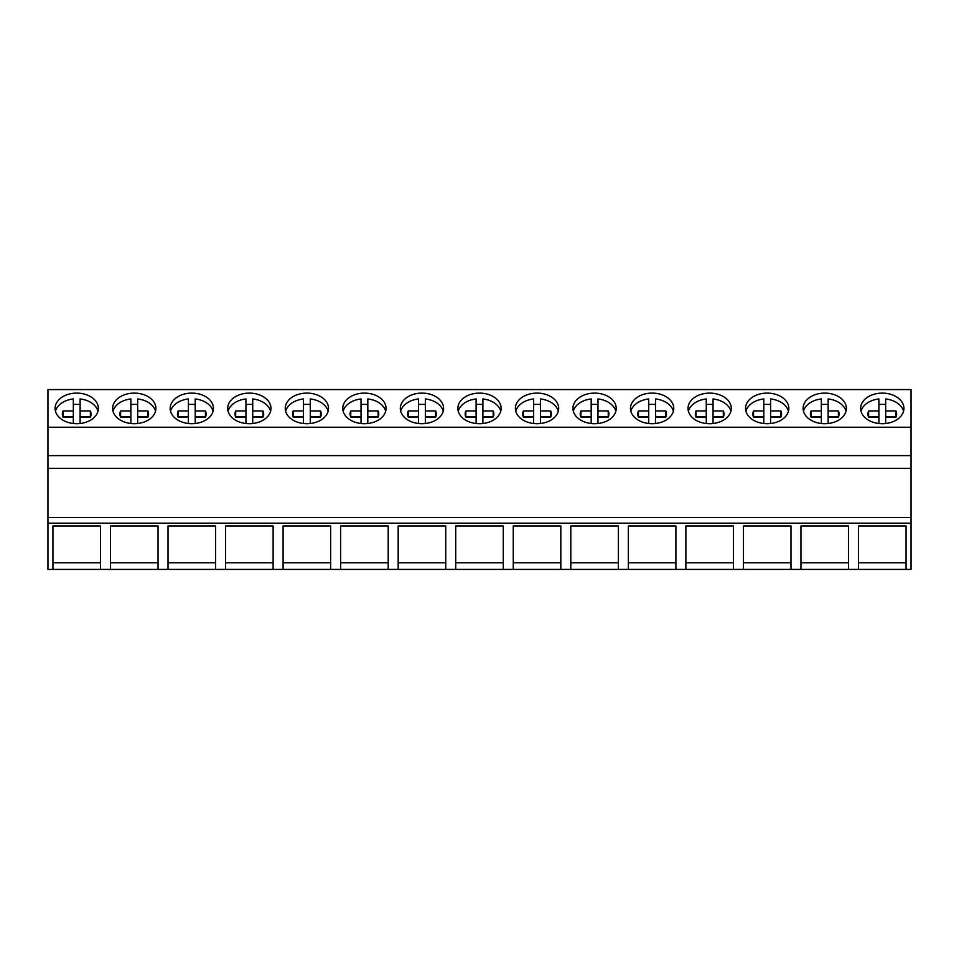 <?xml version="1.0" encoding="UTF-8"?>
<svg xmlns="http://www.w3.org/2000/svg" width="959" height="959" viewBox="0 0 959 959"><rect width="100%" height="100%" fill="white"/><g stroke="black" fill="none" stroke-linecap="round" stroke-linejoin="round"><path stroke-width="1.44" d="M47.95 523.242L47.95 569.418L52.937 569.418L52.937 525.928L100.503 525.928L100.503 569.418L110.477 569.418L110.477 525.928L158.043 525.928L158.043 569.418L168.017 569.418L168.017 525.928L215.583 525.928L215.583 569.418L225.557 569.418L225.557 525.928L273.123 525.928L273.123 569.418L283.097 569.418L283.097 525.928L330.663 525.928L330.663 569.418L340.637 569.418L340.637 525.928L388.203 525.928L388.203 569.418L398.177 569.418L398.177 525.928L445.743 525.928L445.743 569.418L455.717 569.418L455.717 525.928L503.283 525.928L503.283 569.418L513.257 569.418L513.257 525.928L560.823 525.928L560.823 569.418L570.797 569.418L570.797 525.928L618.363 525.928L618.363 569.418L628.337 569.418L628.337 525.928L675.903 525.928L675.903 569.418L685.877 569.418L685.877 525.928L733.443 525.928L733.443 569.418L743.417 569.418L743.417 525.928L790.983 525.928L790.983 569.418L800.957 569.418L800.957 525.928L848.523 525.928L848.523 569.418L858.497 569.418L858.497 525.928L906.063 525.928L906.063 569.418L911.05 569.418L911.05 517.536L47.95 517.536L47.95 523.242L911.05 523.242M47.95 427.223L911.05 427.223L911.05 389.582L47.95 389.582L47.95 517.536M906.063 569.418L858.497 569.418M848.523 569.418L800.957 569.418M790.983 569.418L743.417 569.418M733.443 569.418L685.877 569.418M675.903 569.418L628.337 569.418M618.363 569.418L570.797 569.418M560.823 569.418L513.257 569.418M503.283 569.418L455.717 569.418M445.743 569.418L398.177 569.418M388.203 569.418L340.637 569.418M330.663 569.418L283.097 569.418M273.123 569.418L225.557 569.418M215.583 569.418L168.017 569.418M158.043 569.418L110.477 569.418M100.503 569.418L52.937 569.418M47.95 468.328L911.05 468.328L911.05 517.536M47.95 455.621L911.05 455.621L911.05 468.328M911.05 427.223L911.05 455.621M76.72 423.698A21.637 15.296 0 0 0 98.357 408.402A21.637 15.296 0 0 0 76.72 393.106A21.637 15.296 0 0 0 55.083 408.402A21.637 15.296 0 0 0 76.72 423.698M709.66 393.106A21.637 15.296 0 0 0 688.023 408.402A21.637 15.296 0 0 0 709.66 423.698A21.637 15.296 0 0 0 731.297 408.402A21.637 15.296 0 0 0 709.66 393.106M767.2 393.106A21.637 15.296 0 0 0 745.563 408.402A21.637 15.296 0 0 0 767.2 423.698A21.637 15.296 0 0 0 788.837 408.402A21.637 15.296 0 0 0 767.2 393.106M364.42 393.106A21.637 15.296 0 0 0 342.783 408.402A21.637 15.296 0 0 0 364.42 423.698A21.637 15.296 0 0 0 386.057 408.402A21.637 15.296 0 0 0 364.42 393.106M249.34 423.698A21.637 15.296 0 0 0 270.977 408.402A21.637 15.296 0 0 0 249.34 393.106A21.637 15.296 0 0 0 227.703 408.402A21.637 15.296 0 0 0 249.34 423.698M306.88 423.698A21.637 15.296 0 0 0 328.517 408.402A21.637 15.296 0 0 0 306.88 393.106A21.637 15.296 0 0 0 285.243 408.402A21.637 15.296 0 0 0 306.88 423.698M134.26 393.106A21.637 15.296 0 0 0 112.623 408.402A21.637 15.296 0 0 0 134.26 423.698A21.637 15.296 0 0 0 155.897 408.402A21.637 15.296 0 0 0 134.26 393.106M191.8 423.698A21.637 15.296 0 0 0 213.437 408.402A21.637 15.296 0 0 0 191.8 393.106A21.637 15.296 0 0 0 170.163 408.402A21.637 15.296 0 0 0 191.8 423.698M537.04 423.698A21.637 15.296 0 0 0 558.677 408.402A21.637 15.296 0 0 0 537.04 393.106A21.637 15.296 0 0 0 515.403 408.402A21.637 15.296 0 0 0 537.04 423.698M479.5 423.698A21.637 15.296 0 0 0 501.137 408.402A21.637 15.296 0 0 0 479.5 393.106A21.637 15.296 0 0 0 457.863 408.402A21.637 15.296 0 0 0 479.5 423.698M421.96 423.698A21.637 15.296 0 0 0 443.597 408.402A21.637 15.296 0 0 0 421.96 393.106A21.637 15.296 0 0 0 400.323 408.402A21.637 15.296 0 0 0 421.96 423.698M594.58 423.698A21.637 15.296 0 0 0 616.217 408.402A21.637 15.296 0 0 0 594.58 393.106A21.637 15.296 0 0 0 572.943 408.402A21.637 15.296 0 0 0 594.58 423.698M824.74 423.698A21.637 15.296 0 0 0 846.377 408.402A21.637 15.296 0 0 0 824.74 393.106A21.637 15.296 0 0 0 803.103 408.402A21.637 15.296 0 0 0 824.74 423.698M652.12 423.698A21.637 15.296 0 0 0 673.757 408.402A21.637 15.296 0 0 0 652.12 393.106A21.637 15.296 0 0 0 630.483 408.402A21.637 15.296 0 0 0 652.12 423.698M882.28 393.106A21.637 15.296 0 0 0 860.643 408.402A21.637 15.296 0 0 0 882.28 423.698A21.637 15.296 0 0 0 903.917 408.402A21.637 15.296 0 0 0 882.28 393.106M100.503 525.928L100.503 562.753L52.937 562.753L52.937 525.928M906.063 525.928L906.063 562.753L858.497 562.753L858.497 525.928M158.043 525.928L158.043 562.753L110.477 562.753L110.477 525.928M215.583 525.928L215.583 562.753L168.017 562.753L168.017 525.928M273.123 525.928L273.123 562.753L225.557 562.753L225.557 525.928M330.663 525.928L330.663 562.753L283.097 562.753L283.097 525.928M388.203 525.928L388.203 562.753L340.637 562.753L340.637 525.928M445.743 525.928L445.743 562.753L398.177 562.753L398.177 525.928M503.283 525.928L503.283 562.753L455.717 562.753L455.717 525.928M560.823 525.928L560.823 562.753L513.257 562.753L513.257 525.928M618.363 525.928L618.363 562.753L570.797 562.753L570.797 525.928M675.903 525.928L675.903 562.753L628.337 562.753L628.337 525.928M733.443 525.928L733.443 562.753L685.877 562.753L685.877 525.928M790.983 525.928L790.983 562.753L743.417 562.753L743.417 525.928M848.523 525.928L848.523 562.753L800.957 562.753L800.957 525.928M97.986 411.231A21.637 15.296 180 0 0 80.112 398.944L80.112 410.943L90.374 410.943A14.349 10.141 180 0 1 91.069 414.048A14.349 10.141 180 0 1 90.374 417.165L80.112 417.165L80.112 423.506M73.328 423.506L73.328 417.165L63.066 417.165A14.349 10.141 180 0 1 62.371 414.048A14.349 10.141 180 0 1 63.066 410.943L73.328 410.943L73.328 398.944A21.637 15.296 180 0 0 55.454 411.231M73.328 404.554A21.637 15.296 180 0 1 76.72 404.362A21.637 15.296 180 0 1 80.112 404.554M73.328 410.943L73.328 416.542L63.066 416.542A14.349 10.141 0 0 0 62.934 416.853M63.066 410.943L63.066 416.542M90.506 416.853A14.349 10.141 0 0 0 90.374 416.542L90.374 410.943M80.112 410.943L80.112 416.542L90.374 416.542M155.526 411.231A21.637 15.296 180 0 0 137.652 398.944L137.652 410.943L147.914 410.943A14.349 10.141 180 0 1 148.609 414.048A14.349 10.141 180 0 1 147.914 417.165L137.652 417.165L137.652 423.506M130.868 423.506L130.868 417.165L120.606 417.165A14.349 10.141 180 0 1 119.911 414.048A14.349 10.141 180 0 1 120.606 410.943L130.868 410.943L130.868 398.944A21.637 15.296 180 0 0 112.994 411.231M130.868 404.554A21.637 15.296 180 0 1 134.26 404.362A21.637 15.296 180 0 1 137.652 404.554M120.606 410.943L120.606 416.542L130.868 416.542L130.868 410.943M148.046 416.853A14.349 10.141 0 0 0 147.914 416.542L147.914 410.943M137.652 410.943L137.652 416.542L147.914 416.542M213.066 411.231A21.637 15.296 180 0 0 195.192 398.944L195.192 410.943L205.454 410.943A14.349 10.141 180 0 1 206.149 414.048A14.349 10.141 180 0 1 205.454 417.165L195.192 417.165L195.192 423.506M188.408 423.506L188.408 417.165L178.146 417.165A14.349 10.141 180 0 1 177.451 414.048A14.349 10.141 180 0 1 178.146 410.943L188.408 410.943L188.408 398.944A21.637 15.296 180 0 0 170.534 411.231M188.408 404.554A21.637 15.296 180 0 1 191.8 404.362A21.637 15.296 180 0 1 195.192 404.554M178.146 410.943L178.146 416.542L188.408 416.542L188.408 410.943M205.586 416.853A14.349 10.141 0 0 0 205.454 416.542L205.454 410.943M195.192 410.943L195.192 416.542L205.454 416.542M270.606 411.231A21.637 15.296 180 0 0 252.732 398.944L252.732 410.943L262.994 410.943A14.349 10.141 180 0 1 263.689 414.048A14.349 10.141 180 0 1 262.994 417.165L252.732 417.165L252.732 423.506M245.948 423.506L245.948 417.165L235.686 417.165A14.349 10.141 180 0 1 234.991 414.048A14.349 10.141 180 0 1 235.686 410.943L245.948 410.943L245.948 398.944A21.637 15.296 180 0 0 228.074 411.231M245.948 404.554A21.637 15.296 180 0 1 249.34 404.362A21.637 15.296 180 0 1 252.732 404.554M245.948 410.943L245.948 416.542L235.686 416.542A14.349 10.141 0 0 0 235.554 416.853M235.686 410.943L235.686 416.542M263.126 416.853A14.349 10.141 0 0 0 262.994 416.542L262.994 410.943M252.732 410.943L252.732 416.542L262.994 416.542M328.146 411.231A21.637 15.296 180 0 0 310.272 398.944L310.272 410.943L320.534 410.943A14.349 10.141 180 0 1 321.229 414.048A14.349 10.141 180 0 1 320.534 417.165L310.272 417.165L310.272 423.506M303.488 423.506L303.488 417.165L293.226 417.165A14.349 10.141 180 0 1 292.531 414.048A14.349 10.141 180 0 1 293.226 410.943L303.488 410.943L303.488 398.944A21.637 15.296 180 0 0 285.614 411.231M303.488 404.554A21.637 15.296 180 0 1 306.88 404.362A21.637 15.296 180 0 1 310.272 404.554M303.488 410.943L303.488 416.542L293.226 416.542A14.349 10.141 0 0 0 293.094 416.853M293.226 410.943L293.226 416.542M320.666 416.853A14.349 10.141 0 0 0 320.534 416.542L320.534 410.943M310.272 410.943L310.272 416.542L320.534 416.542M385.686 411.231A21.637 15.296 180 0 0 367.812 398.944L367.812 410.943L378.074 410.943A14.349 10.141 180 0 1 378.769 414.048A14.349 10.141 180 0 1 378.074 417.165L367.812 417.165L367.812 423.506M361.028 423.506L361.028 417.165L350.766 417.165A14.349 10.141 180 0 1 350.071 414.048A14.349 10.141 180 0 1 350.766 410.943L361.028 410.943L361.028 398.944A21.637 15.296 180 0 0 343.154 411.231M361.028 404.554A21.637 15.296 180 0 1 364.42 404.362A21.637 15.296 180 0 1 367.812 404.554M361.028 410.943L361.028 416.542L350.766 416.542A14.349 10.141 0 0 0 350.634 416.853M350.766 410.943L350.766 416.542M378.206 416.853A14.349 10.141 0 0 0 378.074 416.542L378.074 410.943M367.812 410.943L367.812 416.542L378.074 416.542M443.226 411.231A21.637 15.296 180 0 0 425.352 398.944L425.352 410.943L435.614 410.943A14.349 10.141 180 0 1 436.309 414.048A14.349 10.141 180 0 1 435.614 417.165L425.352 417.165L425.352 423.506M418.568 423.506L418.568 417.165L408.306 417.165A14.349 10.141 180 0 1 407.611 414.048A14.349 10.141 180 0 1 408.306 410.943L418.568 410.943L418.568 398.944A21.637 15.296 180 0 0 400.694 411.231M418.568 404.554A21.637 15.296 180 0 1 421.96 404.362A21.637 15.296 180 0 1 425.352 404.554M418.568 410.943L418.568 416.542L408.306 416.542A14.349 10.141 0 0 0 408.174 416.853M408.306 410.943L408.306 416.542M435.746 416.853A14.349 10.141 0 0 0 435.614 416.542L435.614 410.943M425.352 410.943L425.352 416.542L435.614 416.542M500.766 411.231A21.637 15.296 180 0 0 482.892 398.944L482.892 410.943L493.154 410.943A14.349 10.141 180 0 1 493.849 414.048A14.349 10.141 180 0 1 493.154 417.165L482.892 417.165L482.892 423.506M476.108 423.506L476.108 417.165L465.846 417.165A14.349 10.141 180 0 1 465.151 414.048A14.349 10.141 180 0 1 465.846 410.943L476.108 410.943L476.108 398.944A21.637 15.296 180 0 0 458.234 411.231M476.108 404.554A21.637 15.296 180 0 1 479.5 404.362A21.637 15.296 180 0 1 482.892 404.554M476.108 410.943L476.108 416.542L465.846 416.542A14.349 10.141 0 0 0 465.714 416.853M465.846 410.943L465.846 416.542M493.286 416.853A14.349 10.141 0 0 0 493.154 416.542L493.154 410.943M482.892 410.943L482.892 416.542L493.154 416.542M558.306 411.231A21.637 15.296 180 0 0 540.432 398.944L540.432 410.943L550.694 410.943A14.349 10.141 180 0 1 551.389 414.048A14.349 10.141 180 0 1 550.694 417.165L540.432 417.165L540.432 423.506M533.648 423.506L533.648 417.165L523.386 417.165A14.349 10.141 180 0 1 522.691 414.048A14.349 10.141 180 0 1 523.386 410.943L533.648 410.943L533.648 398.944A21.637 15.296 180 0 0 515.774 411.231M533.648 404.554A21.637 15.296 180 0 1 537.04 404.362A21.637 15.296 180 0 1 540.432 404.554M533.648 410.943L533.648 416.542L523.386 416.542A14.349 10.141 0 0 0 523.254 416.853M523.386 410.943L523.386 416.542M550.826 416.853A14.349 10.141 0 0 0 550.694 416.542L550.694 410.943M540.432 410.943L540.432 416.542L550.694 416.542M615.846 411.231A21.637 15.296 180 0 0 597.972 398.944L597.972 410.943L608.234 410.943A14.349 10.141 180 0 1 608.929 414.048A14.349 10.141 180 0 1 608.234 417.165L597.972 417.165L597.972 423.506M591.188 423.506L591.188 417.165L580.926 417.165A14.349 10.141 180 0 1 580.231 414.048A14.349 10.141 180 0 1 580.926 410.943L591.188 410.943L591.188 398.944A21.637 15.296 180 0 0 573.314 411.231M591.188 404.554A21.637 15.296 180 0 1 594.58 404.362A21.637 15.296 180 0 1 597.972 404.554M591.188 410.943L591.188 416.542L580.926 416.542A14.349 10.141 0 0 0 580.794 416.853M580.926 410.943L580.926 416.542M608.366 416.853A14.349 10.141 0 0 0 608.234 416.542L608.234 410.943M597.972 410.943L597.972 416.542L608.234 416.542M673.386 411.231A21.637 15.296 180 0 0 655.512 398.944L655.512 410.943L665.774 410.943A14.349 10.141 180 0 1 666.469 414.048A14.349 10.141 180 0 1 665.774 417.165L655.512 417.165L655.512 423.506M648.728 423.506L648.728 417.165L638.466 417.165A14.349 10.141 180 0 1 637.771 414.048A14.349 10.141 180 0 1 638.466 410.943L648.728 410.943L648.728 398.944A21.637 15.296 180 0 0 630.854 411.231M648.728 404.554A21.637 15.296 180 0 1 652.12 404.362A21.637 15.296 180 0 1 655.512 404.554M648.728 410.943L648.728 416.542L638.466 416.542A14.349 10.141 0 0 0 638.334 416.853M638.466 410.943L638.466 416.542M665.906 416.853A14.349 10.141 0 0 0 665.774 416.542L665.774 410.943M655.512 410.943L655.512 416.542L665.774 416.542M730.926 411.231A21.637 15.296 180 0 0 713.052 398.944L713.052 410.943L723.314 410.943A14.349 10.141 180 0 1 724.009 414.048A14.349 10.141 180 0 1 723.314 417.165L713.052 417.165L713.052 423.506M706.268 423.506L706.268 417.165L696.006 417.165A14.349 10.141 180 0 1 695.311 414.048A14.349 10.141 180 0 1 696.006 410.943L706.268 410.943L706.268 398.944A21.637 15.296 180 0 0 688.394 411.231M706.268 404.554A21.637 15.296 180 0 1 709.66 404.362A21.637 15.296 180 0 1 713.052 404.554M706.268 410.943L706.268 416.542L696.006 416.542A14.349 10.141 0 0 0 695.874 416.853M696.006 410.943L696.006 416.542M723.446 416.853A14.349 10.141 0 0 0 723.314 416.542L723.314 410.943M713.052 410.943L713.052 416.542L723.314 416.542M788.466 411.231A21.637 15.296 180 0 0 770.592 398.944L770.592 410.943L780.854 410.943A14.349 10.141 180 0 1 781.549 414.048A14.349 10.141 180 0 1 780.854 417.165L770.592 417.165L770.592 423.506M763.808 423.506L763.808 417.165L753.546 417.165A14.349 10.141 180 0 1 752.851 414.048A14.349 10.141 180 0 1 753.546 410.943L763.808 410.943L763.808 398.944A21.637 15.296 180 0 0 745.934 411.231M763.808 404.554A21.637 15.296 180 0 1 767.2 404.362A21.637 15.296 180 0 1 770.592 404.554M763.808 410.943L763.808 416.542L753.546 416.542A14.349 10.141 0 0 0 753.414 416.853M753.546 410.943L753.546 416.542M780.986 416.853A14.349 10.141 0 0 0 780.854 416.542L780.854 410.943M770.592 410.943L770.592 416.542L780.854 416.542M846.006 411.231A21.637 15.296 180 0 0 828.132 398.944L828.132 410.943L838.394 410.943A14.349 10.141 180 0 1 839.089 414.048A14.349 10.141 180 0 1 838.394 417.165L828.132 417.165L828.132 423.506M821.348 423.506L821.348 417.165L811.086 417.165A14.349 10.141 180 0 1 810.391 414.048A14.349 10.141 180 0 1 811.086 410.943L821.348 410.943L821.348 398.944A21.637 15.296 180 0 0 803.474 411.231M821.348 404.554A21.637 15.296 180 0 1 824.74 404.362A21.637 15.296 180 0 1 828.132 404.554M821.348 410.943L821.348 416.542L811.086 416.542A14.349 10.141 0 0 0 810.954 416.853M811.086 410.943L811.086 416.542M838.526 416.853A14.349 10.141 0 0 0 838.394 416.542L838.394 410.943M828.132 410.943L828.132 416.542L838.394 416.542M903.546 411.231A21.637 15.296 180 0 0 885.672 398.944L885.672 410.943L895.934 410.943A14.349 10.141 180 0 1 896.629 414.048A14.349 10.141 180 0 1 895.934 417.165L885.672 417.165L885.672 423.506M878.888 423.506L878.888 417.165L868.626 417.165A14.349 10.141 180 0 1 867.931 414.048A14.349 10.141 180 0 1 868.626 410.943L878.888 410.943L878.888 398.944A21.637 15.296 180 0 0 861.014 411.231M878.888 404.554A21.637 15.296 180 0 1 882.28 404.362A21.637 15.296 180 0 1 885.672 404.554M878.888 410.943L878.888 416.542L868.626 416.542A14.349 10.141 0 0 0 868.494 416.853M868.626 410.943L868.626 416.542M896.066 416.853A14.349 10.141 0 0 0 895.934 416.542L895.934 410.943M885.672 410.943L885.672 416.542L895.934 416.542"/></g></svg>
